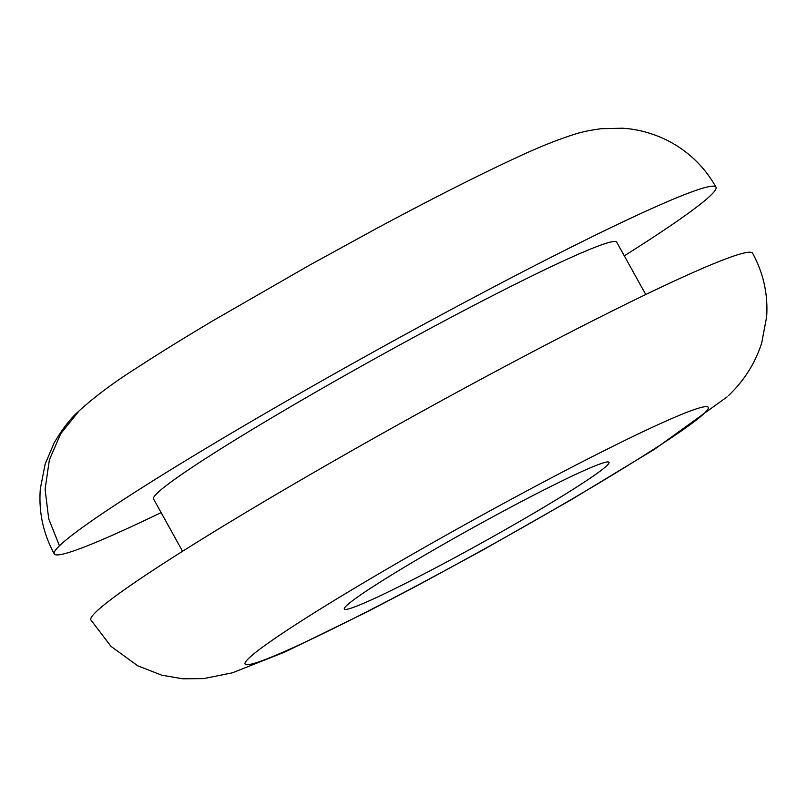 <?xml version="1.0" encoding="UTF-8"?>
<svg xmlns="http://www.w3.org/2000/svg" width="807" height="807" viewBox="0 0 807 807"><rect width="100%" height="100%" fill="white"/><g stroke="black" fill="none" stroke-linecap="round" stroke-linejoin="round"><path stroke-width="1.21" d="M624.305 255.849A378.281 21.91 151 0 0 710.785 195.294A378.281 21.91 151 0 0 715.97 187.143A378.281 21.91 151 0 0 444.435 313.166A378.281 21.91 151 0 0 68.494 537.976A378.281 21.91 151 0 0 59.466 545.774A378.281 21.91 151 0 0 54.281 553.935A378.281 21.91 151 0 0 161.118 512.596M645.751 294.535L616.719 242.161A264.797 15.343 151 0 0 426.641 330.376A264.797 15.343 151 0 0 163.67 487.599A264.797 15.343 151 0 0 153.532 498.908L182.564 551.282M728.6 395.501C744.125 380.692 755.15 363.231 761.677 343.116L766.65 316.869C768.143 294.353 763.452 273.129 752.588 253.206A378.281 21.91 151 0 0 481.053 379.229A378.281 21.91 151 0 0 97.677 610.334A378.281 21.91 151 0 0 96.083 611.837A378.281 21.91 151 0 0 90.898 619.988L111.003 646.357L137.735 665.805L161.733 675.187L182.765 678.788L203.646 678.616L232.366 672.826L285.042 651.955L367.124 611.867L417.612 585.458L482.949 549.96L571.094 499.836L654.83 449.055L727.218 396.812M603.222 468.786A151.312 8.766 151 0 0 609.013 462.33A151.312 8.766 151 0 0 500.39 512.738A151.312 8.766 151 0 0 350.117 602.577A151.312 8.766 151 0 0 344.327 609.043A151.312 8.766 151 0 0 459.082 555.317A151.312 8.766 151 0 0 603.222 468.786M435.144 575.845A264.797 15.343 151 0 0 704.632 413.013A264.797 15.343 151 0 0 518.195 495.518A264.797 15.343 151 0 0 248.707 658.351A264.797 15.343 151 0 0 435.144 575.845M79.187 410.763L60.747 433.682L49.378 459.829L45.091 489.193L48.702 518.84L59.466 545.774M54.281 553.935C43.154 533.528 38.504 511.749 40.35 488.598L45.131 464.186L53.988 443.184C62.099 429.324 70.189 418.813 78.269 411.641C94.399 396.893 113.787 382.387 136.433 368.133C158.111 353.97 184.107 337.881 214.43 319.875L309.172 265.382L376.213 228.643C431.614 198.915 478.45 175.2 516.742 157.496C537.654 147.661 556.608 140.025 573.616 134.577C580.929 132.106 590.27 130.139 601.629 128.676L622.217 128.212C637.853 129.12 653.095 133.286 667.954 140.711C688.563 151.423 704.572 166.898 715.97 187.143"/></g></svg>
